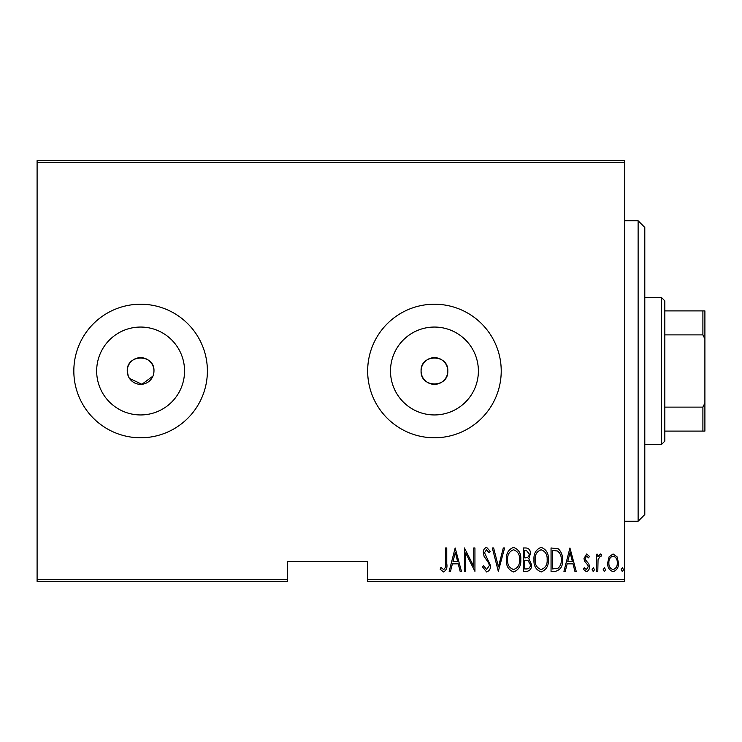 <?xml version="1.0" encoding="UTF-8"?>
<svg xmlns="http://www.w3.org/2000/svg" width="742" height="742" viewBox="0 0 742 742"><rect width="100%" height="100%" fill="white"/><g stroke="black" fill="none" stroke-linecap="round" stroke-linejoin="round"><path stroke-width="1.11" d="M153.705 373.616L153.965 371A13.356 13.356 0 0 0 140.609 357.644A13.356 13.356 0 0 0 127.253 371L128.273 376.12M153.965 371C154.8 353.795 126.446 353.739 127.253 371A13.356 13.356 0 0 0 140.609 384.356A13.356 13.356 0 0 0 153.965 371M447.797 371A13.356 13.356 0 0 0 434.441 357.644A13.356 13.356 0 0 0 421.085 371C420.26 388.224 448.622 388.233 447.797 371C448.632 353.795 420.278 353.739 421.085 371A13.356 13.356 0 0 0 434.441 384.356A13.356 13.356 0 0 0 447.797 371M478.386 371A43.945 43.945 0 0 0 434.441 327.055A43.945 43.945 0 0 0 390.496 371A43.945 43.945 0 0 0 434.441 414.945A43.945 43.945 0 0 0 478.386 371M184.554 371A43.945 43.945 0 0 0 140.609 327.055A43.945 43.945 0 0 0 96.664 371A43.945 43.945 0 0 0 140.609 414.945A43.945 43.945 0 0 0 184.554 371M207.389 371A66.78 66.78 0 0 0 140.609 304.22A66.78 66.78 0 0 0 73.829 371A66.78 66.78 0 0 0 140.609 437.78A66.78 66.78 0 0 0 207.389 371M501.221 371A66.78 66.78 0 0 0 434.441 304.22A66.78 66.78 0 0 0 367.661 371A66.78 66.78 0 0 0 434.441 437.78A66.78 66.78 0 0 0 501.221 371M624.764 579.354L624.764 581.357L367.661 581.357L367.661 579.354L624.764 579.354L624.764 162.646L37.1 162.646L37.1 160.643L624.764 160.643L624.764 162.646M37.1 579.354L287.525 579.354L287.525 581.357L37.1 581.357L37.1 162.646M609.108 556.788L613.087 553.959L617.047 556.778L618.476 562.844C618.726 567.333 616.927 570.264 613.087 571.637C609.228 570.264 607.429 567.333 607.679 562.844L609.108 556.788M596.596 571.34L596.596 554.255L597.792 554.255L597.792 556.778L600.51 553.959L601.688 554.543L601.011 556.361L600.297 556.055L598.043 559.737L597.792 571.34L596.596 571.34M586.69 553.959L589.408 556.389L588.564 557.854L586.653 556.055L585.206 558.355L585.559 559.904L588.916 564.068L589.408 566.702C589.556 569.225 588.545 570.876 586.375 571.637L583.416 569.327L584.232 567.741L586.338 569.541L588.202 566.795L587.859 565.163L584.483 561.073L584.01 558.438L586.69 553.959M555.35 571.34L551.046 571.34L551.046 547.967L558.253 548.811C561.379 551.76 562.77 555.47 562.436 559.95C563.002 566.1 560.637 569.893 555.35 571.34M523.481 571.34L523.481 547.967L526.106 547.967C529.148 548.468 530.576 550.397 530.372 553.755L528.823 558.735L531.569 564.708C531.764 568.242 530.307 570.45 527.191 571.34L523.481 571.34M498.309 571.34L492.317 547.967L493.625 547.967L498.457 566.832L503.299 547.967L504.606 547.967L498.309 571.34M465.651 571.34L464.446 571.34L464.446 547.967L473.739 566.387L473.739 547.967L474.936 547.967L474.936 571.34L465.651 552.957L465.651 571.34M445.571 563.512L445.571 547.967L446.767 547.967L446.767 563.753C447.472 567.574 446.396 570.301 443.53 571.943L440.173 569.244L440.906 567.444L443.623 569.541C445.413 568.159 446.063 566.146 445.571 563.512M367.661 579.354L367.661 561.323L287.525 561.323L287.525 579.354M455.161 547.967L461.45 571.34L460.142 571.34L458.222 563.846L452.397 563.846L450.477 571.34L449.17 571.34L455.161 547.967M486.604 571.943L482.43 566.832L483.599 565.645L486.622 569.541L489.321 565.58L488.83 563.289L484.099 556.379L483.33 552.818C483.144 550.054 484.248 548.236 486.641 547.364L490.221 551.325L489.099 552.762L486.492 549.766L484.526 552.725L490.518 565.617C490.675 568.826 489.368 570.932 486.604 571.943M506.396 559.756C505.998 553.634 508.363 549.497 513.501 547.364C518.769 549.358 521.199 553.449 520.782 559.644C521.19 565.775 518.797 569.875 513.612 571.943C508.428 569.93 506.016 565.868 506.396 559.756M533.971 559.756C533.563 553.634 535.928 549.497 541.076 547.364C546.344 549.358 548.765 553.449 548.357 559.644C548.755 565.775 546.362 569.875 541.187 571.943C535.993 569.93 533.591 565.868 533.971 559.756M569.93 547.967L576.219 571.34L574.911 571.34L572.991 563.846L567.157 563.846L565.237 571.34L563.939 571.34L569.93 547.967M592.097 569.689L593.303 567.741L594.5 569.689L593.303 571.637L592.097 569.689M603.19 569.689L604.387 567.741L605.583 569.689L604.387 571.637L603.19 569.689M621.165 569.689L622.371 567.741L623.568 569.689L622.371 571.637L621.165 569.689M129.507 378.42L141.917 384.291L152.945 376.111M457.61 561.453L455.31 552.475L453.01 561.453L457.61 561.453M519.586 559.635C519.873 554.654 517.87 551.362 513.566 549.766C509.281 551.417 507.296 554.747 507.602 559.746C507.315 564.708 509.3 567.973 513.566 569.541C517.897 567.973 519.901 564.671 519.586 559.635M526.319 550.36L524.677 550.36L524.677 557.854L525.494 557.854C527.979 557.752 529.204 556.398 529.176 553.801L526.319 550.36M525.484 560.256L524.677 560.256L524.677 568.947L526.458 568.947C529.065 568.836 530.363 567.426 530.372 564.708L528.007 560.525L525.484 560.256M547.151 559.635C547.438 554.654 545.435 551.362 541.131 549.766C536.856 551.417 534.861 554.747 535.168 559.746C534.88 564.708 536.874 567.973 541.131 569.541C545.463 567.973 547.466 564.671 547.151 559.635M552.252 550.36L552.252 568.947L557.863 568.344C560.386 566.202 561.509 563.401 561.24 559.941C561.518 556.231 560.293 553.254 557.539 551.018L552.252 550.36M572.379 561.453L570.079 552.475L567.769 561.453L572.379 561.453M617.27 562.863C617.446 559.412 616.046 557.149 613.077 556.055C610.1 557.14 608.709 559.412 608.885 562.863C608.7 566.294 610.1 568.52 613.077 569.541C616.055 568.52 617.455 566.294 617.27 562.863M638.12 220.745L644.798 227.423L644.798 514.577L638.12 521.255L638.12 220.745L624.764 220.745M661.493 297.542L664.832 300.881L664.832 441.119L661.493 444.458L661.493 297.542L644.798 297.542M664.832 310.898L704.9 310.898L704.9 431.102L702.897 431.102L702.897 407.117L704.9 403.054M664.832 407.117L702.897 407.117M704.9 338.946L702.897 334.883L702.897 310.898M664.832 334.883L702.897 334.883M664.832 431.102L702.897 431.102M638.12 521.255L624.764 521.255M661.493 444.458L644.798 444.458"/></g></svg>
